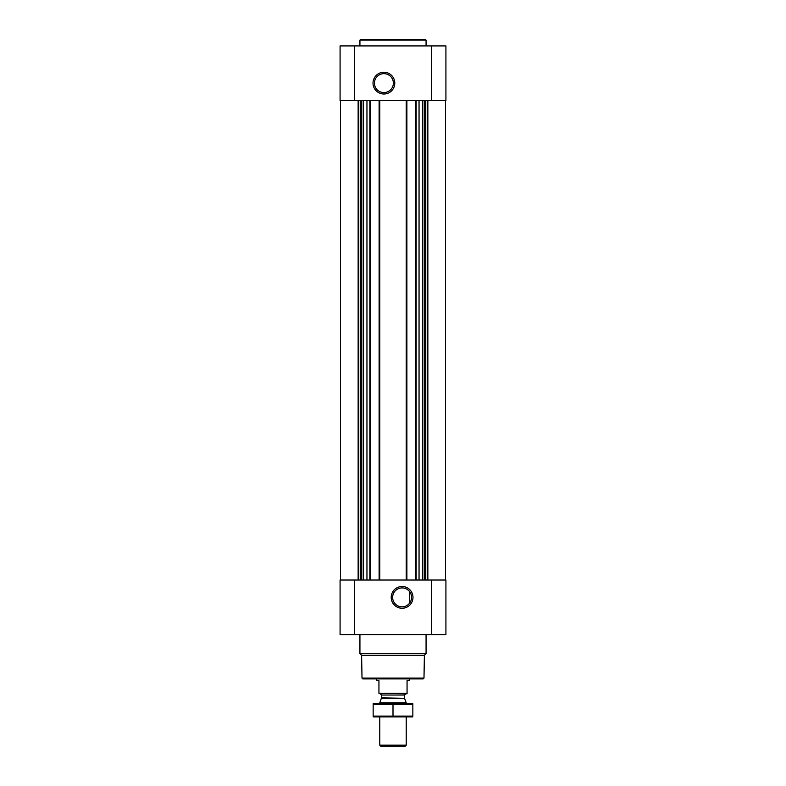 <?xml version="1.0" encoding="UTF-8"?>
<svg xmlns="http://www.w3.org/2000/svg" width="786" height="786" viewBox="0 0 786 786"><rect width="100%" height="100%" fill="white"/><g stroke="black" fill="none" stroke-linecap="round" stroke-linejoin="round"><path stroke-width="1.18" d="M407.728 589.785L409.064 590.984M402.098 587.918A9.461 9.461 0 0 1 410.292 602.115A9.461 9.461 0 0 1 393.904 602.115A9.461 9.461 0 0 1 402.098 587.918M409.535 603.226L409.535 591.534L409.535 603.226M366.954 100.48L366.954 580.019M419.046 100.48L419.046 580.019M340.083 634.587L340.083 580.019L445.917 580.019L445.917 634.587L340.083 634.587M402.098 586.503A10.876 10.876 0 0 1 411.52 602.823A10.876 10.876 0 0 1 392.676 602.823A10.876 10.876 0 0 1 402.098 586.503M415.489 100.48L415.489 580.019M406.893 100.48L406.893 580.019M379.107 100.48L379.107 580.019M370.511 100.48L370.511 580.019M445.917 100.48L340.083 100.48L340.083 45.912L445.917 45.912L445.917 100.48M383.902 72.243A10.876 10.876 0 0 1 393.324 88.563A10.876 10.876 0 0 1 374.48 88.563A10.876 10.876 0 0 1 383.902 72.243M423.988 678.072L362.012 678.072L362.837 678.908L423.163 678.908L423.988 678.072L424.391 655.288L426.071 653.608L426.071 634.587M362.012 678.072L361.609 655.288L424.391 655.288M361.609 655.288L359.929 653.608L426.071 653.608M359.929 653.608L359.929 634.587M359.929 45.912L359.929 40.125L426.071 40.125L426.071 45.912M359.929 40.125L360.754 39.3L425.246 39.3L426.071 40.125M383.902 73.658A9.461 9.461 0 0 1 392.096 87.855A9.461 9.461 0 0 1 375.708 87.855A9.461 9.461 0 0 1 383.902 73.658M407.06 693.321L378.94 693.321L407.06 693.783L407.06 680.558L409.535 680.558L409.535 678.908M378.94 693.321L378.94 680.558L376.465 680.558L376.465 678.908M406.224 745.177L379.776 745.177L381.289 746.7L404.711 746.7L406.224 745.177L406.224 716.94M379.776 703.706L379.776 702.851L406.224 702.851L406.224 703.706M379.776 745.177L379.776 716.94M380.267 693.783L381.505 695.03L381.505 697.87L379.776 702.851M373.154 716.911L412.846 716.911M412.846 716.095L373.154 716.095L373.154 704.551L412.846 704.551L412.846 716.095M393 716.095L393 704.551M373.154 703.725L412.846 703.725M369.852 100.48L369.852 580.019M379.776 100.48L379.776 580.019M406.224 100.48L406.224 580.019M416.148 100.48L416.148 580.019M431.445 634.587L431.445 580.019M354.555 634.587L354.555 580.019M427.859 100.48L427.859 580.019M427.476 100.48L427.476 580.019M425.766 100.48L425.766 580.019M425.197 100.48L425.197 580.019M424.204 100.48L424.204 580.019M422.455 100.48L422.455 580.019M363.545 100.48L363.545 580.019M361.796 100.48L361.796 580.019M360.803 100.48L360.803 580.019M360.234 100.48L360.234 580.019M358.524 100.48L358.524 580.019M358.141 100.48L358.141 580.019M431.445 100.48L431.445 45.912M354.555 100.48L354.555 45.912M381.436 698.292L404.564 698.292L406.224 702.851M381.505 697.87L404.564 698.292M381.505 695.03L404.495 695.03L405.733 693.783M445.505 100.48L445.505 580.019M340.495 100.48L340.495 580.019M404.495 697.87L404.495 695.03"/></g></svg>
